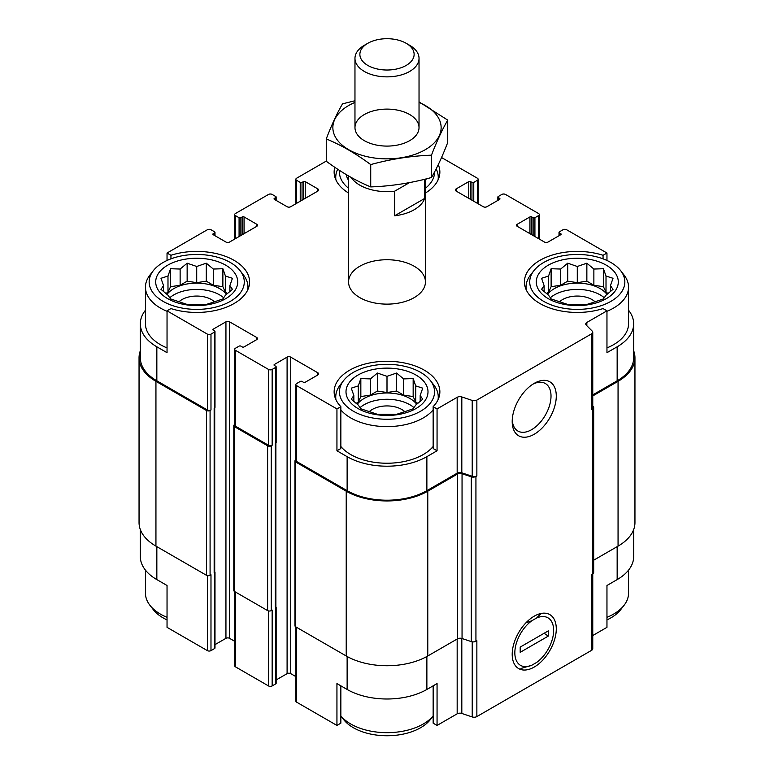 <?xml version="1.0" encoding="UTF-8"?>
<svg xmlns="http://www.w3.org/2000/svg" width="774" height="774" viewBox="0 0 774 774"><rect width="100%" height="100%" fill="white"/><g stroke="black" fill="none" stroke-linecap="round" stroke-linejoin="round"><path stroke-width="1.16" d="M550.275 297.806A32.353 18.682 180 0 1 604.301 297.806M607.01 294.43A32.353 18.682 0 0 0 600.169 288.605A32.353 18.682 0 0 0 547.557 294.43M359.987 407.666A32.353 18.682 180 0 1 414.013 407.666M416.731 404.289A32.353 18.682 0 0 0 409.881 398.465A32.353 18.682 0 0 0 357.269 404.299M169.7 297.806A32.353 18.682 180 0 1 223.725 297.806M226.443 294.43A32.353 18.682 0 0 0 219.593 288.605A32.353 18.682 0 0 0 166.99 294.43M620.7 270.716A47.562 27.458 180 0 1 604.252 304.55A47.562 27.458 180 0 1 543.658 301.347A47.562 27.458 180 0 1 533.866 270.716A47.562 27.458 180 0 1 577.288 254.472A47.562 27.458 180 0 1 620.7 270.716L624.076 275.08A51.258 29.596 180 0 1 628.546 287.164L628.546 323.784A51.258 29.596 180 0 1 606.961 347.913M592.758 394.895L617.159 380.808L617.159 346.8L606.961 352.683L606.961 310.838L603.052 308.574A52.864 30.515 180 0 1 524.424 281.929A52.864 30.515 180 0 1 603.052 255.285L606.961 253.03L606.961 260.47M617.159 346.8A56.386 32.556 0 0 0 633.674 323.784A56.386 32.556 0 0 0 628.546 310.219M633.674 529.561L633.674 556.583A56.386 32.556 0 0 1 617.159 579.6L606.961 585.492L606.961 627.337L592.758 635.541M603.052 255.285L603.052 258.855M433.15 446.511A51.258 29.596 180 0 1 350.757 454.57A51.258 29.596 180 0 1 340.85 446.511M433.15 406.669L433.15 448.523L437.058 450.778L426.871 456.66A56.386 32.556 0 0 1 347.129 456.66L336.942 450.778L340.85 448.523L340.85 406.669A52.864 30.515 180 0 1 334.136 391.789A52.864 30.515 180 0 1 387 361.274A52.864 30.515 180 0 1 439.864 391.789A52.864 30.515 180 0 1 433.15 406.669L437.058 408.924L437.058 450.778M145.454 310.219A56.386 32.556 0 0 0 140.326 323.784A56.386 32.556 0 0 0 156.841 346.8L167.039 352.683L167.039 310.838L207.364 334.116A2.564 1.48 0 0 0 210.983 334.116L214.611 332.017A1.277 0.735 0 0 0 214.988 331.495A1.277 0.735 0 0 0 214.611 330.972L213.247 330.188L213.247 329.144A1.277 0.735 0 0 0 212.879 329.666A1.277 0.735 0 0 0 213.247 330.188M167.039 347.913A51.258 29.596 180 0 1 160.47 344.711A51.258 29.596 180 0 1 145.454 323.784L145.454 287.164A51.258 29.596 180 0 1 149.924 275.08L153.3 270.716A47.562 27.458 180 0 1 196.712 254.472A47.562 27.458 180 0 1 240.133 270.716A47.562 27.458 180 0 1 223.686 304.55A47.562 27.458 180 0 1 163.082 301.347A47.562 27.458 180 0 1 153.3 270.716M336.942 450.778L336.942 408.924L340.85 406.669M340.85 685.832L340.85 723.177L336.942 725.432L336.942 683.577L347.129 689.46A56.386 32.556 0 0 0 426.871 689.46L426.871 656.497M433.15 685.832L433.15 723.177L437.058 725.432L437.058 683.577L426.871 689.46M214.717 407.801L214.717 572.15A1.925 1.113 0 0 1 214.156 572.934L214.611 572.673A1.277 0.735 0 0 0 214.988 572.15L214.988 648.002A1.277 0.735 0 0 1 214.611 648.525L210.983 650.624A2.564 1.48 0 0 1 207.364 650.624L167.039 627.337L167.039 585.492L156.841 579.6L156.841 546.647M167.039 260.47L167.039 253.03L170.948 255.285A52.864 30.515 180 0 1 249.576 281.929A52.864 30.515 180 0 1 170.948 308.574L167.039 310.838M170.948 255.285L170.948 258.855M276.154 679.959L287.096 673.641A2.564 1.48 0 0 1 290.724 673.641L290.724 357.133L317.911 372.826A2.564 1.48 0 0 1 318.656 373.871A2.564 1.48 0 0 1 317.911 374.916L305.227 382.24A1.277 0.735 0 0 1 303.408 382.24L302.053 381.456A1.277 0.735 0 0 0 300.235 381.456L296.616 383.556A2.564 1.48 0 0 0 295.862 384.601A2.564 1.48 0 0 0 296.616 385.646L336.942 408.924M295.862 384.601L295.862 460.453A2.564 1.48 0 0 0 296.616 461.498L347.129 490.668A56.386 32.556 0 0 0 426.871 490.668L457.173 473.166L457.173 397.314L437.058 408.924M586.847 325.738L586.847 322.448L606.961 310.838M617.159 380.808A56.386 32.556 0 0 0 633.674 357.791L633.674 323.784M606.961 253.03L566.636 229.743A2.564 1.48 0 0 0 563.017 229.743L559.389 231.842A1.277 0.735 0 0 0 559.012 232.364A1.277 0.735 0 0 0 559.389 232.887L560.753 233.671A1.277 0.735 0 0 1 561.121 234.193A1.277 0.735 0 0 1 560.753 234.715L548.06 242.039A2.564 1.48 0 0 1 544.441 242.039L517.255 226.347L517.255 224.257A2.564 1.48 0 0 0 516.5 225.302A2.564 1.48 0 0 0 517.255 226.347M470.592 199.402L470.592 181.619L471.947 182.403A1.277 0.735 0 0 0 473.765 182.403L477.384 180.313A2.564 1.48 0 0 0 478.139 179.258A2.564 1.48 0 0 0 477.384 178.213L441.548 157.528M326.26 161.098L296.616 178.213A2.564 1.48 0 0 0 295.862 179.258A2.564 1.48 0 0 0 296.616 180.313L300.235 182.403A1.277 0.735 0 0 0 302.053 182.403L303.408 181.619A1.277 0.735 0 0 1 305.227 181.619L317.911 188.943A2.564 1.48 0 0 1 318.656 189.988A2.564 1.48 0 0 1 317.911 191.033L290.724 206.726A2.564 1.48 0 0 1 287.096 206.726L274.412 199.402L274.412 198.357A1.277 0.735 0 0 0 274.035 198.879A1.277 0.735 0 0 0 274.412 199.402M244.062 233.671L244.062 216.933L256.745 224.257A2.564 1.48 0 0 1 257.5 225.302A2.564 1.48 0 0 1 256.745 226.347L229.559 242.039A2.564 1.48 0 0 1 225.94 242.039L213.247 234.715L213.247 233.671L214.611 232.887A1.277 0.735 0 0 0 214.988 232.364A1.277 0.735 0 0 0 214.611 231.842L210.983 229.743A2.564 1.48 0 0 0 207.364 229.743L167.039 253.03M140.326 323.784L140.326 357.791A56.386 32.556 0 0 0 156.841 380.808L207.364 409.968A2.564 1.48 0 0 0 210.983 409.968L210.983 334.116M359.813 297.622A38.439 22.194 180 0 1 348.561 281.929A38.439 22.194 180 0 1 387 259.735A38.439 22.194 180 0 1 425.439 281.929A38.439 22.194 180 0 1 401.716 302.441A38.439 22.194 180 0 1 359.813 297.622M517.255 224.257L529.938 216.933A1.277 0.735 0 0 1 531.757 216.933L533.112 217.717A1.277 0.735 0 0 0 534.921 217.717L538.549 215.617A2.564 1.48 0 0 0 539.304 214.572A2.564 1.48 0 0 0 538.549 213.527L505.48 194.438A2.564 1.48 0 0 0 501.852 194.438L498.224 196.528A1.277 0.735 0 0 0 497.846 197.051A1.277 0.735 0 0 0 498.224 197.573L499.588 198.357A1.277 0.735 0 0 1 499.965 198.879A1.277 0.735 0 0 1 499.588 199.402L486.904 206.726A2.564 1.48 0 0 1 483.276 206.726L456.089 191.033L456.089 188.943A2.564 1.48 0 0 0 455.344 189.988A2.564 1.48 0 0 0 456.089 191.033M456.089 188.943L468.773 181.619A1.277 0.735 0 0 1 470.592 181.619M438.268 164.649A52.864 30.515 180 0 1 439.864 172.07A52.864 30.515 180 0 1 425.439 193.016M348.561 193.016A52.864 30.515 180 0 1 334.136 172.07A52.864 30.515 180 0 1 334.794 167.281M274.412 198.357L275.776 197.573A1.277 0.735 0 0 0 276.154 197.051A1.277 0.735 0 0 0 275.776 196.528L272.148 194.438A2.564 1.48 0 0 0 268.52 194.438L235.451 213.527A2.564 1.48 0 0 0 234.696 214.572A2.564 1.48 0 0 0 235.451 215.617L239.079 217.717A1.277 0.735 0 0 0 240.888 217.717L242.243 216.933A1.277 0.735 0 0 1 244.062 216.933M213.247 233.671A1.277 0.735 0 0 0 212.879 234.193A1.277 0.735 0 0 0 213.247 234.715M213.247 329.144L225.94 321.82A2.564 1.48 0 0 1 229.559 321.82L256.745 337.512A2.564 1.48 0 0 1 257.5 338.557A2.564 1.48 0 0 1 256.745 339.602L244.062 346.926A1.277 0.735 0 0 1 242.243 346.926L240.888 346.142A1.277 0.735 0 0 0 239.079 346.142L235.451 348.242A2.564 1.48 0 0 0 234.696 349.287A2.564 1.48 0 0 0 235.451 350.332L268.52 369.43A2.564 1.48 0 0 0 272.148 369.43L275.776 367.331A1.277 0.735 0 0 0 276.154 366.808A1.277 0.735 0 0 0 275.776 366.286L274.412 365.502L274.412 364.457A1.277 0.735 0 0 0 274.035 364.98A1.277 0.735 0 0 0 274.412 365.502M274.412 364.457L287.096 357.133A2.564 1.48 0 0 1 290.724 357.133M457.173 473.166A3.841 2.216 0 0 1 461.817 472.817L461.817 396.956A3.841 2.216 0 0 0 457.173 397.314M461.817 396.956L472.217 400.429A3.841 2.216 0 0 0 476.861 400.071L591.626 333.807A3.841 2.216 0 0 0 592.758 332.239A3.841 2.216 0 0 0 592.245 331.127L586.237 325.128A3.841 2.216 0 0 1 585.725 324.016A3.841 2.216 0 0 1 586.847 322.448M295.862 459.843L295.707 459.93A2.564 1.48 0 0 0 294.962 460.975L294.962 625.769A2.564 1.48 0 0 0 295.707 626.814L346.22 655.984A57.663 33.292 0 0 0 427.78 655.984L457.405 638.879A3.841 2.216 0 0 1 462.049 638.521L471.298 641.607A3.841 2.216 0 0 0 475.933 641.259L476.861 640.727L476.861 716.579L591.626 650.315A3.841 2.216 0 0 0 592.758 648.747L592.758 573.805M591.626 650.315L591.626 574.463L592.555 573.931A3.841 2.216 0 0 0 593.677 572.354L593.677 407.569A3.841 2.216 0 0 0 593.165 406.456L592.758 406.05M593.677 560.202L618.058 546.125A57.663 33.292 0 0 0 634.951 522.576L634.951 357.791A57.663 33.292 0 0 0 633.674 350.806M140.326 350.806A57.663 33.292 0 0 0 139.049 357.791L139.049 522.576A57.663 33.292 0 0 0 155.942 546.125L206.455 575.285A2.564 1.48 0 0 0 210.083 575.285L210.983 574.763L210.983 650.624M234.696 424.529L234.541 424.616A2.564 1.48 0 0 0 233.796 425.661L233.796 590.456A2.564 1.48 0 0 0 234.541 591.5L267.62 610.599A2.564 1.48 0 0 0 271.239 610.599L272.148 610.076L272.148 685.938L275.776 683.839A1.277 0.735 0 0 0 276.154 683.316L276.154 607.464A1.277 0.735 0 0 0 275.883 607.01M214.156 572.934L214.611 407.879A1.277 0.735 0 0 0 214.988 407.356L214.988 331.495M275.776 683.839L275.776 443.192A1.277 0.735 0 0 0 276.154 442.67L276.154 366.808M461.817 472.817L472.217 476.281A3.841 2.216 0 0 0 476.861 475.933L476.861 400.071M534.244 667.043A31.163 17.996 120 0 0 556.283 628.875A31.163 17.996 120 0 0 534.244 616.152A31.163 17.996 120 0 0 512.204 654.32A31.163 17.996 120 0 0 534.244 667.043M534.244 434.243A31.163 17.996 120 0 0 556.283 396.065A31.163 17.996 120 0 0 534.244 383.343A31.163 17.996 120 0 0 512.204 421.52A31.163 17.996 120 0 0 534.244 434.243M462.049 638.521L462.049 473.727L471.298 476.813A3.841 2.216 0 0 0 475.933 476.465L476.861 475.933M592.758 332.239L592.758 408.101A3.841 2.216 0 0 1 591.626 409.669L592.555 409.136A3.841 2.216 0 0 0 593.677 407.569M139.049 357.791A57.663 33.292 0 0 0 155.942 381.33L206.455 410.491A2.564 1.48 0 0 0 210.083 410.491L210.983 409.968M214.988 644.645L225.94 638.327L225.94 321.82M234.696 641.298L229.559 638.327A2.564 1.48 0 0 0 225.94 638.327M234.696 349.287L234.696 425.139A2.564 1.48 0 0 0 235.451 426.184L268.52 445.282A2.564 1.48 0 0 0 272.148 445.282L272.148 369.43M233.796 425.661A2.564 1.48 0 0 0 234.541 426.716L267.62 445.805A2.564 1.48 0 0 0 271.239 445.805L272.148 445.282M290.724 673.641L295.862 676.602M294.962 460.975A2.564 1.48 0 0 0 295.707 462.02L346.22 491.19A57.663 33.292 0 0 0 427.78 491.19L457.405 474.085A3.841 2.216 0 0 1 462.049 473.727M592.758 395.94L618.058 381.33A57.663 33.292 0 0 0 634.951 357.791M275.321 608.248A1.925 1.113 0 0 0 275.883 607.464L275.883 443.115M275.776 607.987A1.277 0.735 0 0 0 276.154 607.464M295.862 626.911L295.862 701.109A2.564 1.48 0 0 0 296.616 702.153L336.942 725.432M437.058 725.432L457.173 713.822L457.173 639.005M476.861 716.579A3.841 2.216 0 0 1 472.217 716.937L461.817 713.464A3.841 2.216 0 0 0 457.173 713.822M140.326 529.561L140.326 556.583A56.386 32.556 0 0 0 156.841 579.6M234.696 591.597L234.696 665.795A2.564 1.48 0 0 0 235.451 666.84L268.52 685.938A2.564 1.48 0 0 0 272.148 685.938M512.253 419.924A27.438 15.848 120 0 0 517.893 431.041A27.438 15.848 120 0 0 531.612 429.676A27.438 15.848 120 0 0 549.54 405.499A27.438 15.848 120 0 0 545.331 383.507A27.438 15.848 120 0 0 532.889 384.185M167.716 298.667A41.003 23.675 180 0 1 186.099 259.058A41.003 23.675 180 0 1 236.322 288.054A41.003 23.675 180 0 1 167.716 298.667M167.039 311.293A51.258 29.596 180 0 1 160.47 308.091A51.258 29.596 180 0 1 145.454 287.164M240.133 270.716L243.51 275.08A51.258 29.596 180 0 1 247.97 287.164A51.258 29.596 180 0 1 247.757 289.863M167.987 276.047L160.982 278.292L163.546 285.625L160.982 289.35L167.987 295.204L170.561 298.928L187.144 304.453L206.29 304.453L213.295 302.208L222.873 298.928L225.437 295.204L232.442 289.35L229.878 285.625L232.442 278.292L225.437 276.047L222.873 268.723L213.295 269.042L206.29 263.189L196.712 266.479L187.144 263.189L180.129 269.042L170.561 268.723L167.987 276.047L167.987 292.233L165.8 293.501M178.91 301.85A20.821 12.026 180 0 1 214.524 301.85M353.37 411.207A47.562 27.458 180 0 1 343.588 380.585A47.562 27.458 180 0 1 387 364.331A47.562 27.458 180 0 1 430.412 380.585A47.562 27.458 180 0 1 413.974 414.409A47.562 27.458 180 0 1 353.37 411.207M358.004 408.527A41.003 23.675 180 0 1 376.387 368.927A41.003 23.675 180 0 1 426.609 397.913A41.003 23.675 180 0 1 358.004 408.527M433.15 409.891A51.258 29.596 180 0 1 350.757 417.95A51.258 29.596 180 0 1 340.85 409.891M335.955 399.723A51.258 29.596 180 0 1 335.742 397.023A51.258 29.596 180 0 1 340.212 384.939L343.588 380.585M430.412 380.585L433.788 384.939A51.258 29.596 180 0 1 438.258 397.023A51.258 29.596 180 0 1 438.045 399.723M358.275 385.916L351.27 388.151L353.834 395.485L351.27 399.21L358.275 405.063L360.839 408.788L377.422 414.313L396.578 414.313L403.583 412.068L413.161 408.788L415.725 405.063L422.73 399.21L420.166 395.485L422.73 388.151L415.725 385.916L413.161 378.583L403.583 378.902L396.578 373.049L387 376.338L377.422 373.049L370.417 378.902L360.839 378.583L358.275 385.916L358.275 402.093L356.088 403.36M369.198 411.72A20.821 12.026 180 0 1 404.802 411.72M167.039 617.333A51.258 29.596 180 0 1 160.47 614.13A51.258 29.596 180 0 1 149.924 605.287A51.258 29.596 180 0 1 145.454 593.203L145.454 570.148M167.039 619.897A47.562 27.458 180 0 1 163.082 617.855A47.562 27.458 180 0 1 153.3 609.651L149.924 605.287M350.757 723.99A51.258 29.596 180 0 1 340.85 715.94L343.588 719.51A47.562 27.458 180 0 0 353.37 727.715A47.562 27.458 180 0 0 430.412 719.51L433.15 715.969A51.258 29.596 180 0 1 350.757 723.99M348.561 188.237A47.562 27.458 180 0 1 339.525 170.415M434.562 171.954A47.562 27.458 180 0 1 425.439 188.237M348.561 180.303A41.003 23.675 180 0 1 346.23 174.595M426.281 178.871A41.003 23.675 180 0 1 425.439 180.303M335.955 179.994A51.258 29.596 180 0 1 335.742 177.304A51.258 29.596 180 0 1 337.687 169.216M436.149 168.906A51.258 29.596 180 0 1 438.258 177.304A51.258 29.596 180 0 1 438.045 179.994M548.292 298.667A41.003 23.675 180 0 1 566.674 259.058A41.003 23.675 180 0 1 616.897 288.054A41.003 23.675 180 0 1 548.292 298.667M526.243 289.863A51.258 29.596 180 0 1 526.03 287.164A51.258 29.596 180 0 1 530.49 275.08L533.866 270.716M628.546 287.164A51.258 29.596 180 0 1 606.961 311.293M628.546 570.148L628.546 593.203A51.258 29.596 180 0 1 624.076 605.287A51.258 29.596 180 0 1 606.961 617.333M624.076 605.287L620.7 609.651A47.562 27.458 180 0 1 606.961 619.897M548.563 276.047L541.558 278.292L544.122 285.625L541.558 289.35L548.563 295.204L551.127 298.928L567.71 304.453L586.856 304.453L593.871 302.208L603.439 298.928L606.013 295.204L613.018 289.35L610.454 285.625L613.018 278.292L606.013 276.047L603.439 268.723L593.871 269.042L586.856 263.189L577.288 266.479L567.71 263.189L560.705 269.042L551.127 268.723L548.563 276.047L548.563 292.233L546.376 293.501M559.476 301.85A20.821 12.026 180 0 1 595.09 301.85M229.878 291.624L229.878 285.625M227.624 293.501L225.437 292.233L225.437 276.047M225.437 292.233L222.873 286.709L222.873 268.723M222.873 286.709L213.295 285.229L213.295 269.042M213.295 285.229L206.29 281.185L206.29 263.189M206.29 281.185L196.712 282.665L196.712 266.479M196.712 282.665L187.144 281.185L187.144 263.189M187.144 281.185L180.129 285.229L180.129 269.042M180.129 285.229L170.561 286.709L170.561 268.723M170.561 286.709L167.987 292.233M163.546 291.624L163.546 285.625M420.166 401.483L420.166 395.485M417.912 403.36L415.725 402.093L415.725 385.916M415.725 402.093L413.161 396.569L413.161 378.583M413.161 396.569L403.583 395.088L403.583 378.902M403.583 395.088L396.578 391.044L396.578 373.049M396.578 391.044L387 392.524L387 376.338M387 392.524L377.422 391.044L377.422 373.049M377.422 391.044L370.417 395.088L370.417 378.902M370.417 395.088L360.839 396.569L360.839 378.583M360.839 396.569L358.275 402.093M353.834 401.483L353.834 395.485M610.454 291.624L610.454 285.625M608.2 293.501L606.013 292.233L606.013 276.047M606.013 292.233L603.439 286.709L603.439 268.723M603.439 286.709L593.871 285.229L593.871 269.042M593.871 285.229L586.856 281.185L586.856 263.189M586.856 281.185L577.288 282.665L577.288 266.479M577.288 282.665L567.71 281.185L567.71 263.189M567.71 281.185L560.705 285.229L560.705 269.042M560.705 285.229L551.127 286.709L551.127 268.723M551.127 286.709L548.563 292.233M544.122 291.624L544.122 285.625M409.543 182.596L394.624 191.207A38.439 22.194 180 0 1 351.106 177.41M424.684 179.268L424.684 198.444A38.439 22.194 180 0 1 394.624 215.791L394.624 191.207M424.684 198.444L394.624 215.791M409.649 45.289L406.176 43.286A27.119 15.654 180 0 1 406.176 65.432A27.119 15.654 180 0 1 367.824 65.432A27.119 15.654 180 0 1 367.824 43.286A27.119 15.654 180 0 1 406.176 43.286L409.649 45.289A32.034 18.499 180 0 1 419.034 58.369A32.034 18.499 180 0 1 387 76.868A32.034 18.499 180 0 1 354.966 58.369A32.034 18.499 180 0 1 364.351 45.289L367.824 43.286M419.034 102.4A54.141 31.26 180 0 1 428.96 147.35A54.141 31.26 180 0 1 350.709 150.795A54.141 31.26 180 0 1 348.716 105.496A54.141 31.26 180 0 1 354.966 102.4M364.351 114.523A32.034 18.499 180 0 1 409.649 114.523A32.034 18.499 180 0 1 409.649 140.675A32.034 18.499 180 0 1 364.351 140.675A32.034 18.499 180 0 1 364.351 114.523M354.966 100.755L342.534 103.842C337.106 113.101 331.678 124.798 326.26 138.914C340.889 144.932 355.711 153.494 370.727 164.581C390.976 159.028 411.217 155.893 431.466 155.187C436.894 141.071 442.322 129.384 447.74 120.115L419.034 101.878M326.26 138.914L326.26 161.244C341.266 172.331 356.088 180.893 370.727 186.911L370.727 164.581M447.74 120.115L447.74 142.445C442.322 156.561 436.894 168.258 431.466 177.517C411.217 183.08 390.976 186.205 370.727 186.911M431.466 155.187L431.466 177.517M536.653 617.971L531.844 620.748A27.438 15.848 120 0 0 514.836 652.801A27.438 15.848 120 0 0 531.844 665.214L536.653 662.438A27.438 15.848 120 0 0 553.652 630.394A27.438 15.848 120 0 0 536.653 617.971L541.152 613.443M548.292 636.102L520.196 652.318L520.196 647.093L548.292 630.868L548.292 636.102L544.122 633.277M520.892 668.494L531.844 665.214M531.844 620.748L525.914 622.847M296.616 461.498L296.616 385.646M347.129 490.668L347.129 456.66M426.871 490.668L426.871 456.66M156.841 380.808L156.841 346.8M207.364 409.968L207.364 334.116M472.217 476.281L472.217 400.429M475.933 641.259L475.933 476.465M592.555 573.931L592.555 409.136M591.626 409.669L591.626 333.807M559.389 235.499L559.389 232.887M560.753 234.715L560.753 233.671M529.938 233.671L529.938 216.933M531.757 234.715L531.757 216.933M533.112 235.499L533.112 217.717M534.921 236.544L534.921 217.717M538.549 238.644L538.549 215.617M498.224 200.185L498.224 197.573M499.588 199.402L499.588 198.357M468.773 198.357L468.773 181.619M471.947 200.185L471.947 182.403M473.765 201.23L473.765 182.403M477.384 203.33L477.384 180.313M296.616 203.33L296.616 180.313M300.235 201.23L300.235 182.403M302.053 200.185L302.053 182.403M303.408 199.402L303.408 181.619M305.227 198.357L305.227 181.619M317.911 191.033L317.911 188.943M275.776 200.185L275.776 197.573M235.451 238.644L235.451 215.617M239.079 236.544L239.079 217.717M240.888 235.499L240.888 217.717M242.243 234.715L242.243 216.933M256.745 226.347L256.745 224.257M214.611 235.499L214.611 232.887M210.083 575.285L210.083 410.491M214.611 648.525L214.611 572.673M214.611 407.879L214.611 332.017M229.559 638.327L229.559 321.82M256.745 339.602L256.745 337.512M235.451 426.184L235.451 350.332M268.52 445.282L268.52 369.43M271.239 610.599L271.239 445.805M275.776 443.192L275.776 367.331M287.096 673.641L287.096 357.133M317.911 374.916L317.911 372.826M295.707 626.814L295.707 462.02M346.22 655.984L346.22 491.19M427.78 655.984L427.78 491.19M457.405 638.879L457.405 474.085M471.298 641.607L471.298 476.813M618.058 546.125L618.058 381.33M155.942 546.125L155.942 381.33M206.455 575.285L206.455 410.491M214.156 571.367L214.156 408.14M234.541 591.5L234.541 426.716M267.62 610.599L267.62 445.805M275.321 606.681L275.321 443.454M296.616 702.153L296.616 627.337M347.129 689.46L347.129 656.497M461.817 713.464L461.817 638.453M472.217 716.937L472.217 641.83M617.159 579.6L617.159 546.647M207.364 650.624L207.364 575.624M235.451 666.84L235.451 592.033M268.52 685.938L268.52 610.938M559.012 235.722L559.012 232.364M539.304 239.069L539.304 214.572M497.846 200.408L497.846 197.051M478.139 203.765L478.139 179.258M295.862 203.765L295.862 179.258M276.154 200.408L276.154 197.051M234.696 239.069L234.696 214.572M214.988 235.722L214.988 232.364M247.97 287.164L247.97 289.389M335.742 397.023L335.742 399.249M438.258 397.023L438.258 399.249M335.742 177.304L335.742 179.529M438.258 177.304L438.258 179.529M526.03 287.164L526.03 289.389M348.561 175.959L348.561 281.929M425.439 179.075L425.439 281.929M354.966 58.369L354.966 127.604M419.034 58.369L419.034 127.604"/></g></svg>
